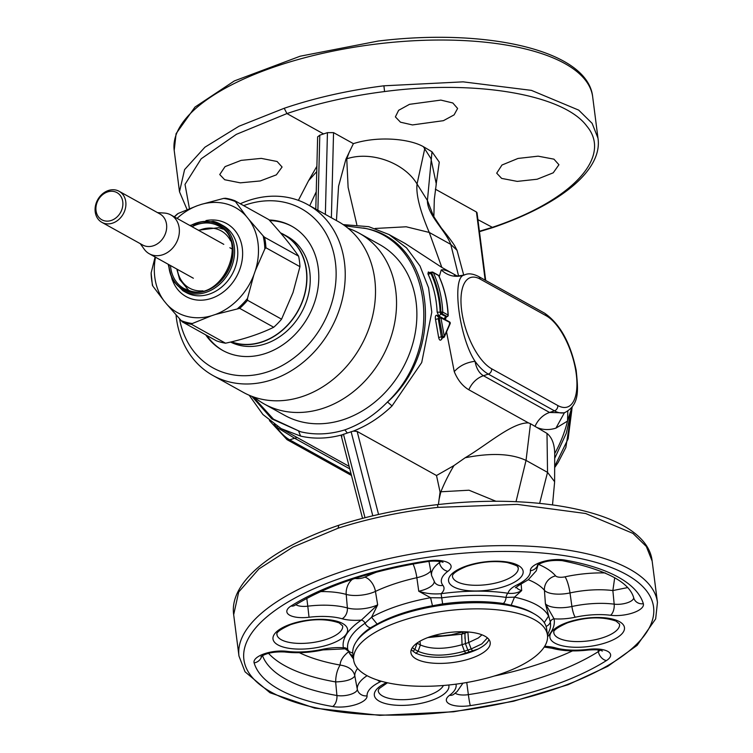<?xml version="1.0" encoding="UTF-8"?>
<svg xmlns="http://www.w3.org/2000/svg" width="753" height="753" viewBox="0 0 753 753"><rect width="100%" height="100%" fill="white"/><g stroke="black" fill="none" stroke-linecap="round" stroke-linejoin="round"><path stroke-width="1.13" d="M336.44 220.563L338.577 186.207L345.947 159.09L346.757 158.836C370.862 150.656 404.323 162.648 417.049 184.024L424.984 147.597L423.355 146.666C409.801 138.872 378.345 135.644 353.383 143.644L333.551 132.632L327.442 132.65L319.799 135.182L317.634 136.886M349.138 466.389L281.198 428.645L300.607 436.1C313.926 439.14 327.668 438.735 341.853 434.905L341.871 436.495M298.386 200.354L308.561 180.72L316.759 171.562M323.621 133.949L286.94 113.571L284.21 108.272L238.974 126.24L204.92 147.202L184.589 169.604L179.496 191.77L187.073 209.55M479.454 231.66L492.839 227.594L477.92 219.66M224.686 179.732L240.301 182.838L260.237 180.955L276.36 174.847L282.083 167.015L277.095 161.49L261.272 158.384L241.129 160.37L225.053 166.629L219.744 174.545L224.686 179.732M277.424 426.405L276.417 427.036L274.196 424.24M297.247 437.559L294.602 438.237L276.417 427.036A53.294 22.562 71.7 0 0 289.707 439.856L294.602 438.237L349.787 468.884M424.984 147.597L431.996 151.777L439.272 162.121L436.1 184.73M485.177 280.163L476.442 212.007L435.328 189.163M476.442 212.007L477.026 212.704L485.704 280.464M553.935 159.156L538.122 156.172L518.008 158.441L501.978 165.02L496.698 173.171L501.658 178.405L517.245 181.388L537.143 179.233L553.229 172.814L558.933 164.738L553.935 159.156M443.413 120.678L454.097 114.88L457.608 108.46L452.826 102.982L440.863 100.093L409.51 104.328L398.638 110.305L395.381 116.884L400.474 122.193L412.465 124.932L443.413 120.678M479.407 231.284L491.954 227.462C571.668 200.995 612.876 156.906 586.738 126.033C563.555 94.492 475.67 79.507 384.567 91.555L383.908 85.804L463.142 81.851L531.43 90.369L578.699 110.117L592.122 123.341L597.976 138.166C602.654 168.465 564.326 202.962 492.839 227.594L492.867 227.585M251.756 396.285L271.833 418.894L300.616 431.77C314.848 435.168 329.588 434.528 344.865 429.869C360.028 424.457 373.733 415.675 385.969 403.523L387.531 402.036C447.386 348.611 433.662 240.762 365.44 228.441L344.959 225.862M344.865 429.869L347.312 433.031L341.853 434.905M300.616 431.77L273.49 419.186L253.112 396.793M345.947 159.09L353.383 143.644M423.355 146.666L430.895 158.507L436.279 183.911L434.312 199.319L433.85 216.977M383.908 85.804C348.328 90.332 315.102 97.815 284.21 108.272M369.252 226.879L389.028 234.531L406.573 247.897L420.014 266.007L428.579 287.834L431.789 312.137L421.708 362.551L392.04 405.923C380.369 417.181 367.445 425.577 353.279 431.121L357.148 431.441L436.505 475.519L453.965 465.57L465.166 457.758C487.615 444.524 512.059 422.452 528.484 422.904L530.498 423.723L526.036 460.412C511.334 453.541 491.041 452.657 465.166 457.758M363.483 228.008C431.13 240.414 445.767 346.512 387.484 401.98L385.969 403.523M347.312 433.031L353.279 431.121M554.857 465.956L568.12 438.82L571.856 409.745M375.107 228.47L406.196 226.785L429.257 232.442L450.765 244.386L457.024 250.288L463.726 275.109M439.215 276.709L441.23 269.932C443.319 269.348 446.99 270.459 452.233 273.273L441.832 267.419L429.257 232.442C419.958 210.624 415.891 194.481 417.049 184.024L427.422 200.486L433.474 216.111L441.239 227.839C449.654 238.343 454.37 244.772 455.358 247.106L457.024 250.288M446.604 332.195L454.257 371.643C457.739 380.086 462.606 386.129 468.837 389.772L528.484 422.904M441.606 338.257L441.719 339.17L442.35 337.956M441.719 339.17C440.326 340.911 439.3 340.347 438.66 337.476L435.507 319.451C435.055 316.411 435.573 315.018 437.06 315.291L438.999 316.373L440.665 313.945L446.435 316.797L445.428 319.14L446.068 316.985M429.709 272.765L428.316 271.984L427.958 273.876A111.03 91.386 119.1 0 1 437.135 312.09L438.999 316.373M441.832 267.419L405.236 243.53L389.028 234.531L368.735 226.672L343.18 224.61M238.965 656.023L245.026 671.78L269.988 692.741L314.688 708.121L379.7 715.35L453.541 711.792L513.537 701.241L567.997 684.741L607.775 666.32L637.104 645.377L655.656 618.9L657.454 602.419A210.953 79.846 -7.3 0 0 443.301 549.379A210.953 79.846 -7.3 0 0 238.965 656.023L233.675 614.683L238.701 591.999L258.938 568.901L292.889 547.102L338.012 528.239L338.85 525.236M552.514 504.868L554.613 482.071L554.707 453.57C554.528 444.157 551.958 437.437 546.998 433.399L536.87 427.459C542.885 430.01 549.238 430.236 555.94 428.128L567.536 421.068L571.838 407.486M496.02 501.3L468.997 490.212L440.882 491.775L440.072 492.029L438.406 504.529M436.505 475.519L440.072 492.029M536.87 427.459L530.498 423.723M454.257 371.643C459.415 365.845 466.342 362.4 475.039 361.289C476.301 368.311 479.106 373.13 483.445 375.728A22.204 18.279 -60.9 0 0 468.837 389.772M441.23 269.932C447.903 276.003 455.499 277.735 464.008 275.137C451.499 277.386 459.217 337.645 475.039 361.289A53.294 22.562 71.7 0 0 488.339 374.109L554.472 410.846L549.577 412.465L563.893 412.86M444.289 319.31L445.428 319.14L445.512 319.987M435.507 319.451L438.255 318.679L441.38 337.005L442.529 337.645L441.889 338.116L443.573 337.56A1.337 1.337 0 0 0 444.345 336.892L450.181 323.63A1.337 1.337 0 0 0 449.541 321.936L440.42 316.881A1.337 1.101 119.1 0 1 440.929 317.851L444.298 336.28L449.767 323.809L449.673 322.717L449.268 324.92M439.253 316.947L438.255 318.679L439.272 318.34L442.66 336.582L438.66 337.476M437.135 312.09L440.157 312.25L440.665 313.945L441.747 313.587A1.337 1.101 -60.9 0 0 442.745 312.09L440.929 311.996A1.337 0.565 71.7 0 0 441.747 313.587L447.037 316.524A1.337 0.565 71.7 0 0 447.301 316.571A1.337 0.565 71.7 0 0 447.536 316.222M447.969 315.516L448.214 315.243C447.527 300.965 444.374 287.806 438.764 275.749A1.337 0.649 154.9 0 0 438.604 275.579A1.337 1.101 -60.9 0 0 438.208 275.146L432.919 272.209A1.337 1.101 119.1 0 0 432.109 272.144A1.337 0.565 71.7 0 0 431.855 272.106A1.337 0.565 71.7 0 0 431.61 273A114.136 93.946 119.1 0 1 440.929 311.996L440.157 312.25A113.251 93.221 119.1 0 0 430.81 273.264L430.283 272.755L430.81 273.264A2.221 1.082 -25.2 0 1 427.958 273.876M454.379 275.334C455.979 276.153 459.264 276.022 464.243 274.949L464.008 275.137A53.294 22.562 71.7 0 1 465.326 274.591C468.79 273.188 473.176 273.81 478.484 276.445A4.443 3.652 119.1 0 1 480.141 279.071A48.851 20.679 71.7 0 0 461.636 310.443A48.851 20.679 71.7 0 0 491.634 368.772L557.766 405.509A48.851 20.679 71.7 0 0 576.271 374.128A48.851 20.679 71.7 0 0 546.283 315.808L480.141 279.071M452.233 273.273L456.751 275.805M233.675 614.683C229.128 583.471 269.009 549.21 338.812 525.246C369.45 515.466 402.347 508.595 437.531 504.632C546.029 492.208 647.138 514.779 652.154 561.079L646.328 546.48L632.925 533.378L585.636 513.508L517.273 504.388L437.917 507.362C402.271 511.391 368.97 518.346 338.012 528.239M554.707 453.57A111.03 91.386 -60.9 0 0 567.536 421.068L567.809 411.166M554.622 481.713L547.535 472.357L539.637 503.362M516.012 501.705L526.036 460.412L547.535 472.357L546.998 433.399M555.94 428.128L564.449 412.682M444.298 319.046A2.221 1.826 119.1 0 1 445.955 316.881L447.037 316.524A1.337 1.101 -60.9 0 0 448.035 315.027L448.214 315.243A1.337 1.337 0 0 1 447.301 316.571L446.115 316.928M445.955 316.881L446.435 316.797M449.597 324.063L450.078 322.933L448.788 321.908M443.573 337.56A1.337 0.565 71.7 0 1 442.66 336.582L444.298 336.28L443.809 337.222L444.298 336.28M448.364 321.691L440.929 317.851L439.272 318.34A1.337 0.565 71.7 0 1 439.347 316.787A1.337 0.565 71.7 0 1 439.611 316.825A1.337 1.101 119.1 0 1 440.42 316.881A1.337 1.337 0 0 0 439.347 316.787L438.952 316.919M633.668 597.722A12.886 4.876 -7.3 0 1 627.258 602.795A12.886 4.876 -7.3 0 1 614.175 604.16A53.736 20.34 -7.3 0 0 571.913 606.485A21.762 8.236 -7.3 0 1 545.407 603.755L550.311 621.978A4.443 4.113 169.1 0 1 554.076 618.834A106.361 40.257 -7.3 0 1 547.582 636.756M345.156 648.851L343.387 647.768A106.361 40.257 -7.3 0 1 361.336 620.105L377.667 604.857A21.762 8.236 -7.3 0 1 347.378 607.963A8.885 6.137 -74.3 0 1 342.078 618.75A30.638 11.596 -7.3 0 0 361.336 620.105A4.443 3.285 56 0 1 365.064 623.202L371.577 617.244L377.667 604.857L375.446 591.406A21.009 7.954 -7.3 0 1 346.211 594.409L347.378 607.963A53.736 20.34 -7.3 0 0 307.789 606.174L309.031 617.253A44.86 16.98 -7.3 0 1 342.078 618.75M345.119 648.851L348.197 650.997L347.811 649.792A4.443 4.113 -10.9 0 0 343.387 647.768A30.638 11.596 -7.3 0 0 322.209 649.378A44.86 16.98 -7.3 0 1 286.921 651.326A8.885 4.65 97.2 0 1 284.756 651.985C274.243 651.496 266.317 653.058 260.971 656.654M434.227 581.805A21.762 8.236 -7.3 0 1 418.762 591.256C425.793 593.552 433.239 594.362 441.089 593.703A106.361 40.257 -7.3 0 1 446.256 593.044A106.361 40.257 -7.3 0 1 508.049 593.26C513.141 593.835 517.697 592.94 521.688 590.578A21.762 8.236 -7.3 0 1 516.144 587.02M430.763 570.972A21.009 7.954 -7.3 0 1 416.851 577.702L418.762 591.256L430.584 597.713L441.719 597.835L441.089 593.703A30.638 11.596 -7.3 0 0 442.924 585.373A44.86 16.98 -7.3 0 1 447.922 571.282A8.885 6.786 -126.2 0 1 439.432 562.604A12.886 4.876 -7.3 0 0 440.533 561.616M356.743 641.067A96.309 36.455 -7.3 0 1 367.888 629.602A96.309 36.455 -7.3 0 1 370.42 627.814L377.131 624.077L371.577 617.244A102.107 38.648 -7.3 0 1 430.584 597.713L432.467 605.76L442.642 603.906L441.719 597.835A102.229 38.695 -7.3 0 1 446.68 597.195A102.229 38.695 -7.3 0 1 506.072 597.411A4.443 2.466 98.6 0 1 508.049 593.26A30.638 11.596 -7.3 0 1 517.057 584.883A8.885 5.469 64.1 0 0 519.899 584.723L515.391 587.764M575.254 617.215A8.885 1.817 77.8 0 1 571.913 606.485L570.002 592.931A21.009 7.954 -7.3 0 1 544.428 590.296L545.407 603.755L554.076 618.834A30.638 11.596 -7.3 0 0 575.254 617.215A44.86 16.98 -7.3 0 1 610.542 615.267A8.885 4.65 -82.8 0 0 614.175 604.16L612.867 590.568L627.437 587.622M367.088 675.695A53.736 20.34 -7.3 0 0 357.28 689.183L354.823 675.978C353.571 670.001 348.667 666.358 340.111 665.059C337.25 669.718 335.763 675.347 335.659 681.926C346.013 681.521 352.395 679.535 354.823 675.978A54.489 20.623 -7.3 0 1 357.637 668.457M442.642 603.906A96.309 36.455 -7.3 0 1 447.32 603.313A96.309 36.455 -7.3 0 1 503.268 603.511A6.664 3.709 -81.4 0 0 506.072 597.411L514.506 597.157L521.688 590.578L521.132 584.102M503.268 603.511L511.155 605.243L514.506 597.157A102.107 38.648 -7.3 0 1 548.56 616.076L544.25 622.618M348.197 650.997L349.58 653.416L353.185 656.381M614.702 577.767L612.867 590.568A54.489 20.623 -7.3 0 0 570.002 592.931A13.319 2.72 77.8 0 0 564.985 576.836A67.798 25.658 -7.3 0 1 605.261 572.939M458.888 655.279L478.146 649.001M469.383 652.258L467.839 650.093L464.413 651.194L465.919 653.369M481.976 634.817L478.343 637.97L468.724 642.497L471.19 648.954L467.839 650.093L465.42 643.617L462.06 644.7L464.413 651.194C445.71 656.4 430.274 656.437 418.103 651.307L414.847 649.491L413.068 651.27M468.714 642.497L465.42 643.617L464.827 633.179L461.655 634.195L462.06 644.7C445.221 649.415 431.328 649.51 420.372 644.973L417.124 643.166L414.847 649.491L412.315 647.674M465.043 631.795L464.827 633.179L468.291 632.002M464.987 631.795L464.968 638.525M463.293 632.247L461.655 634.195L427.808 637.575M467.858 631.965L468.724 642.497M205.72 334.869A71.055 58.489 -60.9 0 0 222.596 350.371A71.055 58.489 -60.9 0 0 293.736 335.81A71.055 58.489 -60.9 0 0 291.599 226.135A71.055 58.489 -60.9 0 0 269.16 219.989M206.821 335.48A71.055 58.489 -60.9 0 0 223.142 350.672M292.155 226.446A71.055 58.489 -60.9 0 0 269.696 220.582M254.279 397.198A97.702 80.42 -60.9 0 0 264.256 403.994A97.702 80.42 -60.9 0 0 362.08 383.974A97.702 80.42 -60.9 0 0 359.153 233.176A97.702 80.42 -60.9 0 0 348.102 228.291M176.051 315.093A97.702 80.42 -60.9 0 0 212.958 375.502L243.228 392.313A97.702 80.42 -60.9 0 0 341.043 372.293A97.702 80.42 -60.9 0 0 338.116 221.495L307.845 204.675A97.702 80.42 -60.9 0 0 240.273 203.752M264.256 403.994L284.606 415.298A97.702 80.42 -60.9 0 0 382.42 395.278A97.702 80.42 -60.9 0 0 379.493 244.48L359.153 233.176M179.553 319.027A91.038 74.942 -60.9 0 0 304.033 349.176A91.038 74.942 -60.9 0 0 329.786 241.158A91.038 74.942 -60.9 0 0 243.652 205.625M212.958 375.502A97.702 80.42 -60.9 0 0 310.773 355.472A97.702 80.42 -60.9 0 0 307.845 204.675M280.568 232.959L283.9 234.814A59.732 49.171 119.1 0 1 300.918 304.767A59.732 49.171 119.1 0 1 236.423 343.312A59.732 49.171 119.1 0 1 231.51 341.824M177.068 218.398A59.995 49.387 119.1 0 1 197.361 205.701L201.324 204.383A59.995 49.387 119.1 0 1 246.297 216.28L248.754 219.292A59.995 49.387 119.1 0 1 255.333 270.666L253.817 274.986A59.995 49.387 119.1 0 1 215.433 314.472L211.461 315.789A59.995 49.387 119.1 0 1 166.488 303.892L164.032 300.88A59.995 49.387 119.1 0 1 155.504 257.215M246.297 216.28L234.785 200.693L268.812 219.603C281.142 233.119 291.072 245.309 298.602 256.161L264.576 237.261L263.145 235.887A65.502 53.924 119.1 0 1 264.821 248.961L255.333 270.666M166.488 303.892L182.311 321.86L216.337 340.77A66.17 54.47 -60.9 0 0 225.542 343.199C244 339.217 260.058 333.908 273.716 327.254A66.17 54.47 -60.9 0 0 281.566 319.178L293.002 292.588L299.948 266.675A66.17 54.47 -60.9 0 0 299.487 261.347A66.17 54.47 -60.9 0 0 298.602 256.161M197.361 205.701L178.226 213.428A65.502 53.924 119.1 0 0 174.414 216.92M164.032 300.88L152.803 286.036A65.502 53.924 119.1 0 1 151.127 272.963L155.109 256.999M151.127 272.963L152.398 285.349M152.52 285.302L152.803 286.036L152.52 285.302M225.542 343.199L191.507 324.298L192.326 323.517A65.502 53.924 119.1 0 1 180.88 320.496M211.461 315.789L192.326 323.517M273.716 327.254L239.68 308.354L215.433 314.472M281.566 319.178L247.539 300.278L247.492 298.442A65.502 53.924 119.1 0 1 237.722 308.495M253.817 274.986L247.492 298.442M299.948 266.675L265.922 247.765L264.821 248.961M248.754 219.292L263.145 235.887M201.324 204.383L223.622 198.406A65.502 53.924 119.1 0 1 235.068 201.428L234.785 200.693M234.691 200.665A66.17 54.47 -60.9 0 0 225.58 198.265L234.729 200.674M225.58 198.265L223.622 198.406M230.559 342.05A59.958 49.35 -60.9 0 0 265.254 343.905A59.958 49.35 -60.9 0 0 308.89 292.559A59.958 49.35 -60.9 0 0 287.317 236.451L284.003 234.616A59.958 49.35 -60.9 0 0 280.511 232.884M231.124 341.918A59.958 49.35 -60.9 0 0 261.94 342.069A59.958 49.35 -60.9 0 0 305.586 290.714A59.958 49.35 -60.9 0 0 284.003 234.616M157.509 212.61L164.361 213.061A22.204 18.279 119.1 0 1 166.959 213.447A22.204 18.279 119.1 0 1 170.884 214.953A22.204 18.279 119.1 0 1 177.209 240.96A22.204 18.279 119.1 0 1 153.236 255.295A22.204 18.279 119.1 0 1 149.31 253.78A22.204 18.279 119.1 0 1 144.256 249.243L140.256 243.671M119.125 191.29L159.909 213.946A17.761 14.627 119.1 0 1 164.963 234.748A17.761 14.627 119.1 0 1 145.79 246.212A17.761 14.627 119.1 0 1 142.656 244.998L101.871 222.342A17.761 14.627 119.1 0 1 96.808 201.54A17.761 14.627 119.1 0 1 115.99 190.076A17.761 14.627 119.1 0 1 119.125 191.29A17.761 14.627 119.1 0 1 124.179 212.092A17.761 14.627 119.1 0 1 105.006 223.556A17.761 14.627 119.1 0 1 101.871 222.342M114.202 191.554A15.54 12.792 119.1 0 1 122.005 209.165A15.54 12.792 119.1 0 1 104.592 220.845A15.54 12.792 119.1 0 1 96.789 203.244A15.54 12.792 119.1 0 1 114.202 191.554M547.469 635.155L546.687 629.037A97.702 36.982 172.7 0 0 533.811 613.639A97.702 36.982 172.7 0 0 422.405 608.725A97.702 36.982 172.7 0 0 352.865 653.868L353.646 659.986A97.702 36.982 172.7 0 0 366.523 675.385A97.702 36.982 172.7 0 0 477.929 680.298A97.702 36.982 172.7 0 0 547.469 635.155A97.702 36.982 172.7 0 0 534.592 619.757A97.702 36.982 172.7 0 0 423.195 614.843A97.702 36.982 172.7 0 0 353.646 659.986M411.354 649.481A39.965 15.126 172.7 0 0 415.402 652.832A39.965 15.126 172.7 0 0 457.015 655.637A39.965 15.126 172.7 0 0 488.979 639.542M416.183 658.95A39.965 15.126 172.7 0 0 461.758 660.955A39.965 15.126 172.7 0 0 490.203 642.488A39.965 15.126 172.7 0 0 484.932 636.191A39.965 15.126 172.7 0 0 439.366 634.177A39.965 15.126 172.7 0 0 410.912 652.644A39.965 15.126 172.7 0 0 416.183 658.95M319.799 135.182L317.888 210.256M316.241 191.78L309.728 205.72M189.436 208.6L185.012 184.391L201.192 158.779L236.348 134.354L286.94 113.571C317.182 103.33 349.731 95.989 384.567 91.555M327.442 132.65L325.362 214.407M298.706 431.356L300.607 436.1M333.551 132.632L331.386 217.749M269.423 420.579L287.034 439.658A4.443 3.652 -60.9 0 0 289.707 439.856L351.086 473.948M343.462 434.199L364.998 517.725M356.847 224.752L348.112 187.375L346.757 158.836L349.307 151.984M458.568 275.899L450.765 244.386C445.729 230.663 427.12 214.765 427.422 200.486L431.996 151.777M179.496 191.77L174.197 150.431A210.953 79.846 -7.3 0 1 378.533 43.787A210.953 79.846 -7.3 0 1 592.677 96.826L597.976 138.166M387.484 401.98L392.04 405.923M351.105 431.676L372.801 515.805M357.148 431.441L378.561 514.468M443.404 685.484A33.16 12.547 -7.3 0 1 429.012 695.207A33.16 12.547 -7.3 0 1 395.871 699.433A33.16 12.547 -7.3 0 1 378.194 690.595L379.07 688.628L387.475 682.764M282.149 640.172A33.16 12.547 -7.3 0 1 276.878 634.308C278.102 634.817 271.833 633.122 290.63 624.632C308.928 618.712 325.108 618.138 339.17 622.91L342.643 625.884A33.16 12.547 -7.3 0 1 320.1 641.151A33.16 12.547 -7.3 0 1 282.149 640.172M438.999 499.728L440.882 491.775C444.496 482.833 448.863 474.098 453.965 465.57M535.025 426.377A22.204 18.279 -60.9 0 1 549.577 412.465L483.445 375.728L488.339 374.109A4.443 3.652 -60.9 0 0 491.634 368.772M437.907 316.844L437.06 315.291M428.316 271.984L428.946 272.652L431.855 272.106A1.337 1.337 0 0 1 432.919 272.209A1.337 1.101 119.1 0 1 433.314 272.642A115.463 95.047 119.1 0 1 442.745 312.09L448.035 315.027A115.463 95.047 -60.9 0 0 438.604 275.579L433.314 272.642A1.337 0.649 -25.1 0 0 431.61 273L430.81 273.264M454.125 274.337L455.612 275.645M437.531 504.952L437.917 507.362M619.531 624.058A33.16 12.547 -7.3 0 1 596.988 639.325A33.16 12.547 -7.3 0 1 559.037 638.346A33.16 12.547 -7.3 0 1 553.756 632.482C554.989 632.991 548.721 631.296 567.517 622.806C585.815 616.886 601.995 616.312 616.058 621.084L619.531 624.058M503.249 580.808A33.16 12.547 -7.3 0 1 470.117 585.034A33.16 12.547 -7.3 0 1 452.44 576.196L452.497 575.697C452.525 576.214 451.16 572.722 466.521 566.397C480.47 561.813 494.015 560.514 507.145 562.51C522.601 566.943 516.549 567.527 518.083 567.423L518.205 567.771A33.16 12.547 -7.3 0 1 503.249 580.808M448.76 684.995A37.594 14.232 -7.3 0 1 431.911 700.299A37.594 14.232 -7.3 0 1 381.978 702.455A37.594 14.232 -7.3 0 1 386.637 682.585M278.949 645.434A37.594 14.232 -7.3 0 1 289.99 624.406A37.594 14.232 -7.3 0 1 341.627 622.985A37.594 14.232 -7.3 0 1 330.586 644.013A37.594 14.232 -7.3 0 1 278.949 645.434M618.514 621.159A37.594 14.232 -7.3 0 1 607.473 642.187A37.594 14.232 -7.3 0 1 555.836 643.608A37.594 14.232 -7.3 0 1 566.877 622.58A37.594 14.232 -7.3 0 1 618.514 621.159M454.511 587.321A37.594 14.232 -7.3 0 1 465.552 566.294A37.594 14.232 -7.3 0 1 517.189 564.882A37.594 14.232 -7.3 0 1 506.148 585.9A37.594 14.232 -7.3 0 1 454.511 587.321M443.922 555.14A206.51 78.161 -7.3 0 1 653.755 609.008A206.51 78.161 -7.3 0 1 453.541 711.453A206.51 78.161 -7.3 0 1 243.708 657.595A206.51 78.161 -7.3 0 1 443.922 555.14M544.673 646.309A30.638 11.596 -7.3 0 1 555.375 647.844A8.885 6.137 105.7 0 1 551.93 648.239L544.193 647.072M602.438 651.006C600.743 650.874 602.654 649.19 588.451 649.999L588.432 649.34A44.86 16.98 -7.3 0 1 555.375 647.844M588.432 649.34A21.752 8.236 -7.3 0 1 608.179 651.618A21.752 8.236 -7.3 0 1 606.438 660.569A197.173 74.632 -7.3 0 1 546.603 687.668A197.173 74.632 -7.3 0 1 470.314 705.627A21.752 8.236 -7.3 0 1 449.682 704.083A21.752 8.236 -7.3 0 1 449.541 695.311A8.885 6.786 53.8 0 0 453.748 694.322L453.428 694.539M455.998 684.157A44.86 16.98 -7.3 0 1 449.541 695.311M381.338 681.239A30.638 11.596 -7.3 0 1 380.406 681.71A8.885 5.469 -115.9 0 1 377.554 680.091M367.078 695.857A21.752 8.236 -7.3 0 1 355.501 704.704A21.752 8.236 -7.3 0 1 332.685 706.53A8.885 5.186 -80.2 0 0 336.911 695.508A12.886 4.876 -7.3 0 0 350.427 694.426A12.886 4.876 -7.3 0 0 357.28 689.183A8.885 8.217 -4.2 0 0 367.078 695.857A44.86 16.98 -7.3 0 1 380.406 681.71M332.685 706.53A197.173 74.632 -7.3 0 1 254.119 662.894A21.752 8.236 -7.3 0 1 264.03 653.886A21.752 8.236 -7.3 0 1 286.921 651.326M309.031 617.253A21.752 8.236 -7.3 0 1 289.284 614.975A21.752 8.236 -7.3 0 1 291.016 606.024A197.173 74.632 -7.3 0 1 427.149 560.966A21.752 8.236 -7.3 0 1 447.771 562.519A21.752 8.236 -7.3 0 1 447.922 571.282M537.877 564.759A8.885 8.217 175.8 0 1 530.385 570.736A44.86 16.98 -7.3 0 1 517.057 584.883M530.385 570.736A21.752 8.236 -7.3 0 1 541.953 561.898A21.752 8.236 -7.3 0 1 564.778 560.063A197.173 74.632 -7.3 0 1 643.344 603.708A21.752 8.236 -7.3 0 1 633.433 612.707A21.752 8.236 -7.3 0 1 610.542 615.267M557.766 405.509A4.443 3.652 -60.9 0 1 554.472 410.846A53.294 22.562 71.7 0 0 564.948 412.512C579.961 404.493 578.116 389.753 576.186 370.391C570.567 343.001 560.044 323.931 544.617 313.192A4.443 3.652 119.1 0 1 546.283 315.808M546.076 626.364A6.664 6.165 169.1 0 0 550.311 621.978A102.229 38.695 -7.3 0 1 549.935 629.216L547.459 635.043M600.047 650.225A12.886 4.876 -7.3 0 1 598.353 651.609A188.306 71.271 -7.3 0 1 468.357 694.643A12.886 4.876 -7.3 0 1 455.236 693.174M606.438 660.569A8.885 6.382 -122.3 0 1 598.353 651.609L598.061 649.895M470.314 705.627A8.885 0.508 -98.6 0 1 468.357 694.643L466.756 682.51M268.501 653.312A187.544 70.98 -7.3 0 0 335.659 681.926L336.911 695.508A188.306 71.271 -7.3 0 1 262.486 655.618M254.119 662.894A8.885 8.208 -16.6 0 0 261.715 656.089M345.072 648.841L323.037 649.905A8.885 1.817 -102.2 0 1 322.209 649.378M352.771 652.86A6.664 6.165 169.1 0 1 347.811 649.792A102.229 38.695 -7.3 0 1 362.381 625.103A102.229 38.695 -7.3 0 1 365.064 623.202A6.664 4.932 -124 0 0 370.42 627.814M306.8 598.39L307.789 606.174A12.886 4.876 -7.3 0 1 295.854 604.668M291.016 606.024A8.885 6.382 57.7 0 0 294.715 605.384L294.028 605.741M427.149 560.966A8.885 0.508 81.4 0 0 427.44 561.597C372.067 570.445 327.828 585.043 294.715 605.384M442.924 585.373A8.885 8.019 -38.2 0 1 434.895 582.709L431.629 575.631A53.736 20.34 -7.3 0 1 439.432 562.604L439.215 561.38M564.778 560.063A8.885 5.186 99.8 0 1 562.218 560.656C551.582 559.837 543.299 561.343 537.36 565.174M643.344 603.708A8.885 8.208 163.4 0 1 633.791 598.089L633.791 598.089C629.508 582.069 605.657 569.597 562.218 560.656M572.525 650.884A187.544 70.98 -7.3 0 1 494.241 676.034M320.627 591.594A54.489 20.623 -7.3 0 1 346.211 594.409A13.319 9.205 -74.3 0 1 352.517 579.236M431.629 575.631L429.172 562.435A54.489 20.623 -7.3 0 1 429.05 561.38M528.286 579.706A103.349 39.118 -7.3 0 1 544.428 590.296A13.319 11.982 -40.2 0 1 555.61 575.876A7.699 2.918 -7.3 0 0 564.985 576.836M533.623 613.535A95.744 36.238 172.7 0 0 511.155 605.243M432.467 605.76A95.744 36.238 172.7 0 0 377.131 624.077M299.346 652.691A174.244 65.944 -7.3 0 0 340.111 665.059A67.798 25.658 -7.3 0 1 348.601 651.75M354.992 578.417A7.699 2.918 -7.3 0 0 364.876 577.127A13.319 8.038 -115.3 0 1 375.446 591.406A103.349 39.118 -7.3 0 1 416.851 577.702A13.319 2.927 -102.6 0 0 413.021 563.997M429.172 562.435L428.824 561.484A13.319 12.029 -38.2 0 0 428.777 561.409M538.47 564.374A116.649 44.154 -7.3 0 1 555.61 575.876M364.876 577.127A116.649 44.154 -7.3 0 1 376.82 572.026M487.417 637.876L481.873 643.89L471.19 648.954L472.78 651.1M415.882 653.5L418.094 651.298L420.372 644.973L419.958 641.217M420.362 644.963L418.094 651.298M417.106 643.034L414.847 649.5M223.18 225.721A38.196 31.438 119.1 0 1 234.051 270.449A38.196 31.438 119.1 0 1 192.824 295.091A38.196 31.438 119.1 0 1 186.085 292.493L182.885 290.714A38.196 31.438 119.1 0 0 189.624 293.312A38.196 31.438 119.1 0 0 230.86 268.67A38.196 31.438 119.1 0 0 219.98 223.942L223.18 225.721M205.955 220.582A41.744 34.365 119.1 0 1 219.302 220.751A41.744 34.365 119.1 0 1 240.254 268.03A41.744 34.365 119.1 0 1 193.483 299.421A41.744 34.365 119.1 0 1 172.625 280.587M192.053 226.719A35.749 29.423 119.1 0 1 212.487 223.65A35.749 29.423 119.1 0 1 218.794 226.079C249.271 240.132 222.662 301.049 190.293 290.978L184.071 288.587A35.749 29.423 119.1 0 1 170.489 265.545M190.198 290.969A35.749 29.423 119.1 0 1 184.071 288.587M190.49 225.853A36.859 30.346 119.1 0 1 212.28 222.295A36.859 30.346 119.1 0 1 230.785 264.039A36.859 30.346 119.1 0 1 189.483 291.759A36.859 30.346 119.1 0 1 168.926 264.68M213.24 221.344A38.196 31.438 119.1 0 1 219.98 223.942L213.146 221.307L189.709 225.42M190.293 225.74A37.085 30.525 119.1 0 1 212.346 222.088A37.085 30.525 119.1 0 1 230.964 264.087A37.085 30.525 119.1 0 1 189.417 291.966A37.085 30.525 119.1 0 1 168.728 264.567M182.311 321.86A66.17 54.47 -60.9 0 0 191.507 324.298M239.68 308.354A66.17 54.47 -60.9 0 0 247.539 300.278M265.922 247.765A66.17 54.47 -60.9 0 0 265.461 242.438A66.17 54.47 -60.9 0 0 264.576 237.261M198.83 230.484A32.708 26.92 119.1 0 1 215.433 228.677A32.708 26.92 119.1 0 1 230.672 240.932M202.962 290.827A32.708 26.92 119.1 0 1 195.215 290.31A32.708 26.92 119.1 0 1 177.266 269.301M317.634 136.839L315.799 209.099M316.891 166.272L308.561 180.72M281.198 428.645L262.91 414.508L249.177 395.24M341.269 435.865L362.541 518.365M351.482 475.463L287.034 439.658M174.197 150.431L176.089 133.657L194.971 107.077L234.343 80.929L300.155 56.211L378.11 41.057C487.003 27.748 587.914 50.451 592.677 96.826M554.792 458.144L566.265 433.323L572.195 407.006L565.851 447.517L558.18 462.408L554.867 467.284M657.454 602.419L652.154 561.079M445.682 317.277L445.71 316.599M464.243 274.949L465.326 274.591M563.875 412.87L564.948 412.512M544.617 313.192L478.484 276.445M438.764 275.749A1.337 1.337 0 0 0 438.208 275.146M588.451 649.999C574.614 651.627 562.435 651.034 551.93 648.239M462.954 683.14L457.203 691.452L453.748 694.322M323.037 649.905C309.662 652.729 296.898 653.416 284.756 651.985M442.924 562.387C443.752 561.907 435.036 560.288 427.44 561.597M538.169 564.562L536.249 570.859L528.22 579.754L519.899 584.723M633.65 597.505L633.791 598.089M349.58 653.416L353.534 659.091M432.796 635.89L442.453 635.814L451.367 634.779L463.641 631.758M168.145 264.237L172.277 279.975L182.885 290.714M174.272 216.845L177.473 213.871M198.368 230.23L218.634 227.679L223.114 229.147M176.804 269.056L179.647 279.429L188.956 290.63M170.884 214.953L223.792 244.349M229.872 247.728L232.235 249.045M149.31 253.78L193.361 278.243"/></g></svg>
